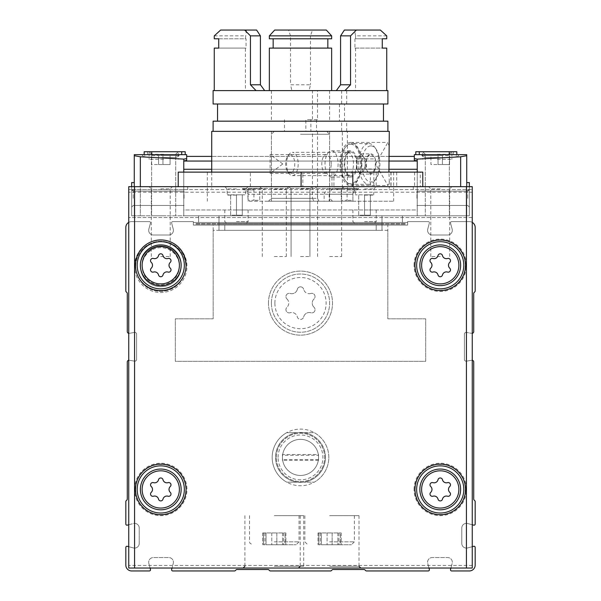 <?xml version="1.0" encoding="UTF-8"?>
<svg xmlns="http://www.w3.org/2000/svg" width="601" height="601" viewBox="0 0 601 601"><rect width="100%" height="100%" fill="white"/><g stroke="black" fill="none" stroke-linecap="round" stroke-linejoin="round"><path stroke-width="0.45" stroke-dasharray="3 2.25" d="M422.773 172.119L420.302 172.119L420.302 186.671L178.227 186.671L250.369 186.671L250.369 172.119L178.227 172.119M420.302 172.119L207.345 172.119L376.188 172.119L302.821 172.119L302.821 186.671L420.302 186.671M329.611 544.746L351.442 544.746L329.611 544.746M318.83 544.746L320.258 544.746L318.012 544.746L318.83 544.746L318.83 532.929L320.258 532.929L318.012 532.929L318.83 532.929L318.83 544.746M321.355 544.746L332.143 544.746L321.355 544.746L321.355 532.929L318.012 532.929L332.143 532.929L321.355 532.929L321.355 544.746M332.143 544.746L341.21 544.746L332.143 544.746L332.143 532.929L341.21 532.929L332.143 532.929L332.143 544.746M340.399 544.746L338.972 544.746L340.399 544.746L340.399 532.929L341.21 532.929L338.972 532.929L340.399 532.929L340.399 544.746M274.296 544.746L296.135 544.746L274.296 544.746M263.516 544.746L264.943 544.746L262.697 544.746L263.516 544.746L263.516 532.929L264.943 532.929L262.697 532.929L263.516 532.929L263.516 544.746M266.04 544.746L276.828 544.746L266.04 544.746L266.04 532.929L262.697 532.929L276.828 532.929L266.04 532.929L266.04 544.746M276.828 544.746L285.896 544.746L276.828 544.746L276.828 532.929L285.896 532.929L276.828 532.929L276.828 544.746M285.084 544.746L283.657 544.746L285.084 544.746L285.084 532.929L285.896 532.929L283.657 532.929L285.084 532.929L285.084 544.746M236.456 195.115L227.013 195.115L236.456 195.115M236.456 188.879L227.013 188.879L236.456 188.879M364.544 195.115L373.987 195.115L364.544 195.115M364.544 188.879L373.987 188.879L364.544 188.879M259.745 188.654L248.1 188.654L259.745 188.654L259.745 200.298L253.922 200.298L259.745 200.298L259.745 188.654M253.922 188.654L263.065 188.654L244.78 188.654L253.922 188.654L253.922 200.298L248.1 200.298L253.922 200.298L253.922 188.654M352.9 188.654L341.255 188.654L352.9 188.654L352.9 200.298L347.077 200.298L352.9 200.298L352.9 188.654M347.077 188.654L356.22 188.654L337.935 188.654L347.077 188.654L347.077 200.298L341.255 200.298L347.077 200.298L347.077 188.654M428.979 568.035L172.021 568.035L171.638 569.485A1.164 1.164 0 0 0 172.757 570.95L234.518 570.95A1.164 1.164 0 0 0 235.337 570.612L236.11 569.838A1.164 1.164 0 0 1 236.937 569.493L267.993 569.493A1.164 1.164 0 0 1 268.82 569.838L269.594 570.612A1.164 1.164 0 0 0 270.412 570.95L330.588 570.95A1.164 1.164 0 0 0 331.406 570.612L332.18 569.838A1.164 1.164 0 0 1 333.007 569.493L364.063 569.493A1.164 1.164 0 0 1 364.89 569.838L365.663 570.612A1.164 1.164 0 0 0 366.482 570.95L428.243 570.95A1.164 1.164 0 0 0 429.362 569.485L428.979 568.035L128.742 568.035L128.742 189.585L128.742 546.692L127.292 546.309A1.164 1.164 0 0 0 125.827 547.428L125.827 565.128A5.822 5.822 0 0 0 131.649 570.95L149.349 570.95A1.164 1.164 0 0 0 150.475 569.485L150.085 568.035L128.742 568.035L128.742 546.692L128.742 568.035L472.258 568.035L450.915 568.035L450.525 569.485A1.164 1.164 0 0 0 451.651 570.95L469.351 570.95A5.822 5.822 0 0 0 475.173 565.128L475.173 547.428A1.164 1.164 0 0 0 473.708 546.309L472.258 546.692L472.258 568.035L428.979 568.035L450.915 568.035L452.155 563.422A4.658 4.658 0 0 0 447.655 557.555L432.239 557.555A4.658 4.658 0 0 0 427.739 563.422L428.979 568.035L427.739 563.422A4.658 4.658 0 0 1 432.239 557.555L447.655 557.555A4.658 4.658 0 0 1 452.155 563.422L450.915 568.035M472.258 524.756L467.646 523.516A4.658 4.658 0 0 0 461.778 528.016L461.778 543.432A4.658 4.658 0 0 0 467.646 547.932A4.658 4.658 0 0 1 461.778 543.432L461.778 528.016A4.658 4.658 0 0 1 467.646 523.516L473.708 525.146A1.164 1.164 0 0 0 475.173 524.019L475.173 501.565A1.164 1.164 0 0 0 474.828 500.738L474.054 499.964A1.164 1.164 0 0 1 473.716 499.146L473.716 361.967A1.75 1.75 0 0 0 472.258 360.247L472.258 333.33A1.75 1.75 0 0 0 473.716 331.609L473.716 293.416A1.164 1.164 0 0 1 474.054 292.589L474.828 291.816A1.164 1.164 0 0 0 475.173 290.997L475.173 227.426A5.822 5.822 0 0 0 472.258 222.385L472.258 546.692L467.646 547.932L472.258 546.692M472.258 222.385A5.822 5.822 0 0 0 469.351 221.604A5.822 5.822 0 0 1 472.258 222.385L472.258 186.671L128.742 186.671L128.742 222.385A5.822 5.822 0 0 0 125.827 227.426L125.827 290.997A1.164 1.164 0 0 0 126.172 291.816L126.946 292.589A1.164 1.164 0 0 1 127.284 293.416L127.284 331.609A1.75 1.75 0 0 0 129.335 333.33L134.549 332.406A1.75 1.75 0 0 1 136.6 334.126L136.6 359.451A1.75 1.75 0 0 1 134.549 361.171L129.335 360.247A1.75 1.75 0 0 0 127.284 361.967L127.284 499.146A1.164 1.164 0 0 1 126.946 499.964L126.172 500.738A1.164 1.164 0 0 0 125.827 501.565L125.827 524.019A1.164 1.164 0 0 0 127.292 525.146L133.354 523.516L128.742 524.756L128.742 546.692L133.354 547.932A4.658 4.658 0 0 0 139.222 543.432L139.222 528.016A4.658 4.658 0 0 0 133.354 523.516A4.658 4.658 0 0 1 139.222 528.016L139.222 543.432A4.658 4.658 0 0 1 133.354 547.932L128.742 546.692M128.742 222.385A5.822 5.822 0 0 1 131.649 221.604L149.349 221.604A1.164 1.164 0 0 1 150.475 223.076L148.845 229.131A4.658 4.658 0 0 0 153.345 234.999L168.761 234.999A4.658 4.658 0 0 0 173.261 229.131L171.638 223.076A1.164 1.164 0 0 1 172.757 221.604L193.372 221.604L193.372 225.097L193.372 222.483L407.628 222.483L407.628 225.097L407.628 222.483L193.372 222.483L193.372 225.097L224.812 225.097L224.812 230.341L376.188 230.341L376.188 225.097L407.628 225.097L407.628 222.483L198.608 222.483L198.608 215.782L402.392 215.782L198.608 215.782L198.608 222.483L193.372 222.483L193.372 225.097L224.812 225.097L224.812 230.341L376.188 230.341L376.188 225.097L407.628 225.097L407.628 222.483L402.392 222.483L402.392 215.782L402.392 222.483L402.392 215.782L198.608 215.782L198.608 222.483L193.372 222.483L193.372 225.097L224.812 225.097L224.812 230.341L376.188 230.341L376.188 225.097L407.628 225.097L193.372 225.097L224.812 225.097L224.812 230.341L376.188 230.341L376.188 225.097L407.628 225.097L407.628 221.604L428.243 221.604A1.164 1.164 0 0 1 429.362 223.076L427.739 229.131A4.658 4.658 0 0 0 432.239 234.999L447.655 234.999A4.658 4.658 0 0 0 452.155 229.131L450.525 223.076A1.164 1.164 0 0 1 451.651 221.604L469.351 221.604L451.651 221.604A1.164 1.164 0 0 0 450.525 223.076L452.155 229.131A4.658 4.658 0 0 1 447.655 234.999L432.239 234.999A4.658 4.658 0 0 1 427.739 229.131L429.362 223.076A1.164 1.164 0 0 0 428.243 221.604L407.628 221.604L407.628 225.097L193.372 225.097L193.372 221.604L172.757 221.604A1.164 1.164 0 0 0 171.638 223.076L173.261 229.131A4.658 4.658 0 0 1 168.761 234.999L153.345 234.999A4.658 4.658 0 0 1 148.845 229.131L150.475 223.076A1.164 1.164 0 0 0 149.349 221.604L131.649 221.604A5.822 5.822 0 0 0 128.742 222.385L128.742 333.33A1.75 1.75 0 0 0 129.335 333.33L134.549 332.406A1.75 1.75 0 0 1 136.6 334.126L136.6 359.451A1.75 1.75 0 0 1 134.549 361.171L129.335 360.247A1.75 1.75 0 0 0 128.742 360.247L128.742 524.756M472.258 360.247A1.75 1.75 0 0 0 471.665 360.247A1.75 1.75 0 0 1 472.258 360.247L472.258 333.33A1.75 1.75 0 0 1 471.665 333.33A1.75 1.75 0 0 0 472.258 333.33M405.299 223.587L195.701 223.587L195.701 224.165L405.299 224.165L405.299 223.587L195.701 223.587L195.701 224.165L405.299 224.165L405.299 223.587L405.299 224.165L195.701 224.165L195.701 223.587L405.299 223.587L405.299 224.165L195.701 224.165L195.701 223.587L405.299 223.587L405.299 224.165L195.701 224.165L195.701 223.587L405.299 223.587L405.299 224.165L195.701 224.165L195.701 223.587L405.299 223.587M329.611 186.671L344.17 186.671L329.611 186.671M274.296 186.671L288.856 186.671L274.296 186.671M250.369 186.671L302.821 186.671M300.5 186.671L312.144 186.671L300.5 186.671M440.24 186.671L451.884 186.671L440.24 186.671M160.76 186.671L172.404 186.671L160.76 186.671M253.922 186.671L266.731 186.671L253.922 186.671M347.077 186.671L359.886 186.671L347.077 186.671M274.296 568.035L305.451 568.035L274.296 568.035M329.611 568.035L360.765 568.035L329.611 568.035M150.085 568.035L172.021 568.035L173.261 563.422A4.658 4.658 0 0 0 168.761 557.555L153.345 557.555A4.658 4.658 0 0 0 148.845 563.422L150.085 568.035L148.845 563.422A4.658 4.658 0 0 1 153.345 557.555L168.761 557.555A4.658 4.658 0 0 1 173.261 563.422L172.021 568.035M213.167 225.097L387.833 225.097L387.833 318.838L425.681 318.838L425.681 361.344L175.319 361.344L175.319 318.838L213.167 318.838L213.167 225.097L387.833 225.097L387.833 318.838L425.681 318.838L425.681 361.344L175.319 361.344L175.319 318.838L213.167 318.838L213.167 225.097M471.665 360.247L466.451 361.171L471.665 360.247M464.4 359.451A1.75 1.75 0 0 0 466.451 361.171A1.75 1.75 0 0 1 464.4 359.451L464.4 334.126L464.4 359.451M466.451 332.406A1.75 1.75 0 0 0 464.4 334.126A1.75 1.75 0 0 1 466.451 332.406L471.665 333.33L466.451 332.406M236.456 223.587L226.787 223.587L236.456 223.587M364.544 223.587L374.213 223.587L364.544 223.587M300.5 201.23L393.655 201.23L300.5 201.23M300.5 131.356L326.704 131.356L300.5 131.356M300.5 134.271L329.611 134.271L300.5 134.271M250.369 172.119L302.821 172.119M140.386 265.274A20.381 20.381 0 0 1 170.954 247.627A20.381 20.381 0 0 1 170.954 282.921A20.381 20.381 0 0 1 140.386 265.274M137.178 489.439A23.582 23.582 0 0 1 172.555 469.013A23.582 23.582 0 0 1 172.555 509.858A23.582 23.582 0 0 1 137.178 489.439M140.386 489.439A20.381 20.381 0 0 1 170.954 471.785A20.381 20.381 0 0 1 170.954 507.086A20.381 20.381 0 0 1 140.386 489.439A20.381 20.381 0 0 1 170.954 471.785A20.381 20.381 0 0 1 170.954 507.086A20.381 20.381 0 0 1 140.386 489.439A20.381 20.381 0 0 1 170.954 471.785A20.381 20.381 0 0 1 170.954 507.086A20.381 20.381 0 0 1 140.386 489.439M419.859 265.274A20.381 20.381 0 0 1 450.427 247.627A20.381 20.381 0 0 1 450.427 282.921A20.381 20.381 0 0 1 419.859 265.274A20.381 20.381 0 0 1 450.427 247.627A20.381 20.381 0 0 1 450.427 282.921A20.381 20.381 0 0 1 419.859 265.274A20.381 20.381 0 0 1 450.427 247.627A20.381 20.381 0 0 1 450.427 282.921A20.381 20.381 0 0 1 419.859 265.274M416.658 489.439A23.582 23.582 0 0 1 452.027 469.013A23.582 23.582 0 0 1 452.027 509.858A23.582 23.582 0 0 1 416.658 489.439M419.859 489.439A20.381 20.381 0 0 1 450.427 471.785A20.381 20.381 0 0 1 450.427 507.086A20.381 20.381 0 0 1 419.859 489.439A20.381 20.381 0 0 1 450.427 471.785A20.381 20.381 0 0 1 450.427 507.086A20.381 20.381 0 0 1 419.859 489.439A20.381 20.381 0 0 1 450.427 471.785A20.381 20.381 0 0 1 450.427 507.086A20.381 20.381 0 0 1 419.859 489.439M151.249 268.189A4.012 4.012 0 0 0 151.249 262.359A2.291 2.291 0 0 1 153.48 258.49A2.291 2.291 0 0 0 151.249 262.359A4.012 4.012 0 0 1 151.249 268.189A2.291 2.291 0 0 0 153.48 272.058A2.291 2.291 0 0 1 151.249 268.189A4.012 4.012 0 0 0 151.249 262.359A2.291 2.291 0 0 1 153.48 258.49A4.012 4.012 0 0 0 158.529 255.575A4.012 4.012 0 0 1 153.48 258.49A4.012 4.012 0 0 0 158.529 255.575A2.291 2.291 0 0 1 162.991 255.575A2.291 2.291 0 0 0 158.529 255.575A2.291 2.291 0 0 1 162.991 255.575A4.012 4.012 0 0 0 168.047 258.49A2.291 2.291 0 0 1 170.278 262.359A2.291 2.291 0 0 0 168.047 258.49A4.012 4.012 0 0 1 162.991 255.575A4.012 4.012 0 0 0 168.047 258.49A2.291 2.291 0 0 1 170.278 262.359A4.012 4.012 0 0 0 170.278 268.189A2.291 2.291 0 0 1 168.047 272.058A2.291 2.291 0 0 0 170.278 268.189A4.012 4.012 0 0 1 170.278 262.359A4.012 4.012 0 0 0 170.278 268.189A2.291 2.291 0 0 1 168.047 272.058A4.012 4.012 0 0 0 162.991 274.973A2.291 2.291 0 0 1 158.529 274.973A2.291 2.291 0 0 0 162.991 274.973A4.012 4.012 0 0 1 168.047 272.058A4.012 4.012 0 0 0 162.991 274.973A2.291 2.291 0 0 1 158.529 274.973A4.012 4.012 0 0 0 153.48 272.058A4.012 4.012 0 0 1 158.529 274.973A4.012 4.012 0 0 0 153.48 272.058A2.291 2.291 0 0 1 151.249 268.189M430.722 492.354A4.012 4.012 0 0 0 430.722 486.517A2.291 2.291 0 0 1 432.953 482.656A2.291 2.291 0 0 0 430.722 486.517A4.012 4.012 0 0 1 430.722 492.354A2.291 2.291 0 0 0 432.953 496.216A2.291 2.291 0 0 1 430.722 492.354A4.012 4.012 0 0 0 430.722 486.517A2.291 2.291 0 0 1 432.953 482.656A4.012 4.012 0 0 0 438.009 479.741A4.012 4.012 0 0 1 432.953 482.656A4.012 4.012 0 0 0 438.009 479.741A2.291 2.291 0 0 1 442.471 479.741A2.291 2.291 0 0 0 438.009 479.741A2.291 2.291 0 0 1 442.471 479.741A4.012 4.012 0 0 0 447.52 482.656A2.291 2.291 0 0 1 449.751 486.517A2.291 2.291 0 0 0 447.52 482.656A4.012 4.012 0 0 1 442.471 479.741A4.012 4.012 0 0 0 447.52 482.656A2.291 2.291 0 0 1 449.751 486.517A4.012 4.012 0 0 0 449.751 492.354A2.291 2.291 0 0 1 447.52 496.216A2.291 2.291 0 0 0 449.751 492.354A4.012 4.012 0 0 1 449.751 486.517A4.012 4.012 0 0 0 449.751 492.354A2.291 2.291 0 0 1 447.52 496.216A4.012 4.012 0 0 0 442.471 499.138A2.291 2.291 0 0 1 438.009 499.138A2.291 2.291 0 0 0 442.471 499.138A4.012 4.012 0 0 1 447.52 496.216A4.012 4.012 0 0 0 442.471 499.138A2.291 2.291 0 0 1 438.009 499.138A4.012 4.012 0 0 0 432.953 496.216A4.012 4.012 0 0 1 438.009 499.138A4.012 4.012 0 0 0 432.953 496.216A2.291 2.291 0 0 1 430.722 492.354M430.722 268.189A4.012 4.012 0 0 0 430.722 262.359A2.291 2.291 0 0 1 432.953 258.49A2.291 2.291 0 0 0 430.722 262.359A4.012 4.012 0 0 1 430.722 268.189A2.291 2.291 0 0 0 432.953 272.058A2.291 2.291 0 0 1 430.722 268.189A4.012 4.012 0 0 0 430.722 262.359A2.291 2.291 0 0 1 432.953 258.49A4.012 4.012 0 0 0 438.009 255.575A4.012 4.012 0 0 1 432.953 258.49A4.012 4.012 0 0 0 438.009 255.575A2.291 2.291 0 0 1 442.471 255.575A2.291 2.291 0 0 0 438.009 255.575A2.291 2.291 0 0 1 442.471 255.575A4.012 4.012 0 0 0 447.52 258.49A2.291 2.291 0 0 1 449.751 262.359A2.291 2.291 0 0 0 447.52 258.49A4.012 4.012 0 0 1 442.471 255.575A4.012 4.012 0 0 0 447.52 258.49A2.291 2.291 0 0 1 449.751 262.359A4.012 4.012 0 0 0 449.751 268.189A2.291 2.291 0 0 1 447.52 272.058A2.291 2.291 0 0 0 449.751 268.189A4.012 4.012 0 0 1 449.751 262.359A4.012 4.012 0 0 0 449.751 268.189A2.291 2.291 0 0 1 447.52 272.058A4.012 4.012 0 0 0 442.471 274.973A2.291 2.291 0 0 1 438.009 274.973A2.291 2.291 0 0 0 442.471 274.973A4.012 4.012 0 0 1 447.52 272.058A4.012 4.012 0 0 0 442.471 274.973A2.291 2.291 0 0 1 438.009 274.973A4.012 4.012 0 0 0 432.953 272.058A4.012 4.012 0 0 1 438.009 274.973A4.012 4.012 0 0 0 432.953 272.058A2.291 2.291 0 0 1 430.722 268.189M151.249 492.354A4.012 4.012 0 0 0 151.249 486.517A2.291 2.291 0 0 1 153.48 482.656A2.291 2.291 0 0 0 151.249 486.517A4.012 4.012 0 0 1 151.249 492.354A2.291 2.291 0 0 0 153.48 496.216A2.291 2.291 0 0 1 151.249 492.354A4.012 4.012 0 0 0 151.249 486.517A2.291 2.291 0 0 1 153.48 482.656A4.012 4.012 0 0 0 158.529 479.741A4.012 4.012 0 0 1 153.48 482.656A4.012 4.012 0 0 0 158.529 479.741A2.291 2.291 0 0 1 162.991 479.741A2.291 2.291 0 0 0 158.529 479.741A2.291 2.291 0 0 1 162.991 479.741A4.012 4.012 0 0 0 168.047 482.656A2.291 2.291 0 0 1 170.278 486.517A2.291 2.291 0 0 0 168.047 482.656A4.012 4.012 0 0 1 162.991 479.741A4.012 4.012 0 0 0 168.047 482.656A2.291 2.291 0 0 1 170.278 486.517A4.012 4.012 0 0 0 170.278 492.354A2.291 2.291 0 0 1 168.047 496.216A2.291 2.291 0 0 0 170.278 492.354A4.012 4.012 0 0 1 170.278 486.517A4.012 4.012 0 0 0 170.278 492.354A2.291 2.291 0 0 1 168.047 496.216A4.012 4.012 0 0 0 162.991 499.138A2.291 2.291 0 0 1 158.529 499.138A2.291 2.291 0 0 0 162.991 499.138A4.012 4.012 0 0 1 168.047 496.216A4.012 4.012 0 0 0 162.991 499.138A2.291 2.291 0 0 1 158.529 499.138A4.012 4.012 0 0 0 153.48 496.216A4.012 4.012 0 0 1 158.529 499.138A4.012 4.012 0 0 0 153.48 496.216A2.291 2.291 0 0 1 151.249 492.354M472.258 217.532L128.742 217.532L472.258 217.532M413.3 189.585L183.763 189.585L183.763 186.671L183.763 209.959L417.237 209.959L417.237 186.671L183.763 186.671L417.237 186.671L417.237 209.959L183.763 209.959L183.763 189.585L128.742 189.585L472.258 189.585L413.3 189.585L413.3 186.671M128.742 333.33L128.742 360.247M328.822 457.414A28.322 28.322 0 0 0 286.339 432.885A28.322 28.322 0 0 0 286.339 481.942A28.322 28.322 0 0 0 328.822 457.414M268.474 303.122A32.026 32.026 0 0 1 316.509 275.386A32.026 32.026 0 0 1 316.509 330.85A32.026 32.026 0 0 1 268.474 303.122A32.026 32.026 0 0 1 316.509 275.386A32.026 32.026 0 0 1 316.509 330.85A32.026 32.026 0 0 1 268.474 303.122M236.456 209.959L248.1 209.959L236.456 209.959M364.544 209.959L376.188 209.959L364.544 209.959M236.456 186.671L248.1 186.671L236.456 186.671M415.201 265.274A25.039 25.039 0 0 1 452.756 243.593A25.039 25.039 0 0 1 452.756 286.955A25.039 25.039 0 0 1 415.201 265.274A25.039 25.039 0 0 1 452.756 243.593A25.039 25.039 0 0 1 452.756 286.955A25.039 25.039 0 0 1 415.201 265.274A25.039 25.039 0 0 1 452.756 243.593A25.039 25.039 0 0 1 452.756 286.955A25.039 25.039 0 0 1 415.201 265.274M415.201 489.439A25.039 25.039 0 0 1 452.756 467.751A25.039 25.039 0 0 1 452.756 511.12A25.039 25.039 0 0 1 415.201 489.439A25.039 25.039 0 0 1 452.756 467.751A25.039 25.039 0 0 1 452.756 511.12A25.039 25.039 0 0 1 415.201 489.439A25.039 25.039 0 0 1 452.756 467.751A25.039 25.039 0 0 1 452.756 511.12A25.039 25.039 0 0 1 415.201 489.439M140.386 266.326A20.381 20.381 0 0 1 170.954 248.671A20.381 20.381 0 0 1 170.954 283.972A20.381 20.381 0 0 1 140.386 266.326A20.381 20.381 0 0 1 170.954 248.671A20.381 20.381 0 0 1 170.954 283.972A20.381 20.381 0 0 1 140.386 266.326M135.728 266.326A25.039 25.039 0 0 1 173.283 244.637A25.039 25.039 0 0 1 173.283 288.007A25.039 25.039 0 0 1 135.728 266.326A25.039 25.039 0 0 1 173.283 244.637A25.039 25.039 0 0 1 173.283 288.007A25.039 25.039 0 0 1 135.728 266.326A25.039 25.039 0 0 1 173.283 244.637A25.039 25.039 0 0 1 173.283 288.007A25.039 25.039 0 0 1 135.728 266.326M135.728 489.439A25.039 25.039 0 0 1 173.283 467.751A25.039 25.039 0 0 1 173.283 511.12A25.039 25.039 0 0 1 135.728 489.439A25.039 25.039 0 0 1 173.283 467.751A25.039 25.039 0 0 1 173.283 511.12A25.039 25.039 0 0 1 135.728 489.439A25.039 25.039 0 0 1 173.283 467.751A25.039 25.039 0 0 1 173.283 511.12A25.039 25.039 0 0 1 135.728 489.439M297.33 289.329A5.709 5.709 0 0 1 290.14 293.476A3.26 3.26 0 0 0 286.97 298.967A3.26 3.26 0 0 1 290.14 293.476A5.709 5.709 0 0 0 297.33 289.329A3.26 3.26 0 0 1 303.67 289.329A3.26 3.26 0 0 0 297.33 289.329M286.97 298.967A5.709 5.709 0 0 1 286.97 307.269A5.709 5.709 0 0 0 286.97 298.967M290.14 312.768A3.26 3.26 0 0 1 286.97 307.269A3.26 3.26 0 0 0 290.14 312.768A5.709 5.709 0 0 1 297.33 316.915A3.26 3.26 0 0 0 303.67 316.915A3.26 3.26 0 0 1 297.33 316.915A5.709 5.709 0 0 0 290.14 312.768M303.67 316.915A5.709 5.709 0 0 1 310.86 312.768A3.26 3.26 0 0 0 314.03 307.269A3.26 3.26 0 0 1 310.86 312.768A5.709 5.709 0 0 0 303.67 316.915M314.03 307.269A5.709 5.709 0 0 1 314.03 298.967A3.26 3.26 0 0 0 310.86 293.476A3.26 3.26 0 0 1 314.03 298.967A5.709 5.709 0 0 0 314.03 307.269M310.86 293.476A5.709 5.709 0 0 1 303.67 289.329A5.709 5.709 0 0 0 310.86 293.476M271.389 303.122A29.111 29.111 0 0 1 315.059 277.91A29.111 29.111 0 0 1 315.059 328.334A29.111 29.111 0 0 1 271.389 303.122A29.111 29.111 0 0 1 315.059 277.91A29.111 29.111 0 0 1 315.059 328.334A29.111 29.111 0 0 1 271.389 303.122M325.434 457.414A24.934 24.934 0 0 0 288.029 435.815A24.934 24.934 0 0 0 288.029 479.012A24.934 24.934 0 0 0 325.434 457.414A24.934 24.934 0 0 0 288.029 435.815A24.934 24.934 0 0 0 288.029 479.012A24.934 24.934 0 0 0 325.434 457.414M347.077 189.871L357.272 189.871L347.077 189.871M253.922 189.871L243.728 189.871L253.922 189.871M341.255 188.654L341.255 200.298L341.255 188.654M248.1 188.654L248.1 200.298L248.1 188.654M364.544 194.822L373.687 194.822L355.401 194.822L370.366 194.822L364.544 194.822L364.544 215.203L370.366 215.203L370.366 194.822L370.366 215.203L364.544 215.203L364.544 194.822M364.544 221.604L376.188 221.604L364.544 221.604M236.456 194.822L245.599 194.822L227.313 194.822L242.278 194.822L236.456 194.822L236.456 215.203L242.278 215.203L242.278 194.822L242.278 215.203L236.456 215.203L236.456 194.822M236.456 221.604L248.1 221.604L236.456 221.604M358.722 215.203L358.722 194.822L358.722 215.203L364.544 215.203L358.722 215.203M230.634 215.203L230.634 194.822L230.634 215.203L236.456 215.203L230.634 215.203M329.611 515.635L359.015 515.635L329.611 515.635M274.296 515.635L303.7 515.635L274.296 515.635M300.5 188.879L309.936 188.879L300.5 188.879M300.5 256.544L309.936 256.544L300.5 256.544M160.76 188.879L170.203 188.879L160.76 188.879M160.76 256.544L170.203 256.544L160.76 256.544M440.24 188.879L430.797 188.879L440.24 188.879M440.24 256.544L430.797 256.544L440.24 256.544M274.296 189.195L286.331 189.195L274.296 189.195M274.296 256.544L286.331 256.544L274.296 256.544M329.611 189.195L341.646 189.195L329.611 189.195M329.611 256.544L341.646 256.544L329.611 256.544M297.412 482.16L286.73 482.16A28.322 28.322 0 0 1 286.73 432.667L314.27 432.667A28.322 28.322 0 0 1 314.27 482.16L303.588 482.16A24.934 24.934 0 0 0 303.588 432.667L314.27 432.667A28.322 28.322 0 0 1 314.27 482.16L286.73 482.16A28.322 28.322 0 0 1 286.73 432.667L297.412 432.667A24.934 24.934 0 0 0 297.412 482.16L303.588 482.16M318.553 455.265L318.553 460.321L318.553 454.499L318.553 455.265L282.447 455.265L282.447 460.321L282.447 454.499L318.553 454.499M318.553 460.321L282.447 460.321M303.588 432.667L297.412 432.667M282.447 457.414A18.053 18.053 0 0 1 309.523 441.78A18.053 18.053 0 0 1 309.523 473.047A18.053 18.053 0 0 1 282.447 457.414A18.053 18.053 0 0 1 309.523 441.78A18.053 18.053 0 0 1 309.523 473.047A18.053 18.053 0 0 1 282.447 457.414M278.083 457.414A22.417 22.417 0 0 1 311.709 438.001A22.417 22.417 0 0 1 311.709 476.826A22.417 22.417 0 0 1 278.083 457.414M276.34 457.414A24.16 24.16 0 0 1 312.58 436.491A24.16 24.16 0 0 1 312.58 478.336A24.16 24.16 0 0 1 276.34 457.414A24.16 24.16 0 0 1 312.58 436.491A24.16 24.16 0 0 1 312.58 478.336A24.16 24.16 0 0 1 276.34 457.414M318.553 459.562L282.447 459.562M282.447 454.499L282.447 455.265M162.946 155.584L162.946 164.546L162.946 155.584L170.075 155.584L158.581 155.584L158.581 164.546L158.581 155.584L162.946 155.584L162.946 164.546L158.581 164.546L158.581 155.584L158.581 164.546L170.075 164.546L170.075 155.584L170.075 164.546L162.946 164.546L162.946 155.584M442.419 155.584L442.419 164.546L442.419 155.584L449.556 155.584L438.054 155.584L438.054 164.546L438.054 155.584L442.419 155.584L442.419 164.546L438.054 164.546L438.054 155.584L438.054 164.546L449.556 164.546L449.556 155.584L449.556 164.546L442.419 164.546L442.419 155.584M469.351 186.671L469.351 190.164L466.729 190.164L466.729 215.782L466.729 182.599L466.729 190.164L469.351 190.164L469.351 215.782L417.237 215.782L417.237 160.858L414.329 160.354L414.329 156.395L414.329 158.611M466.729 155.689L466.729 186.671M440.24 154.652L421.894 154.652L440.24 154.652M466.729 154.652L414.329 154.652M456.828 154.652L456.828 151.737L456.828 154.652L456.828 151.737L415.787 151.737L456.828 151.737L419.28 151.737L419.28 154.652L415.787 154.652L456.828 154.652L415.787 154.652L456.828 154.652L419.28 154.652L419.28 151.737L415.787 151.737L415.787 154.652M134.271 186.671L134.271 215.782L134.271 182.599L134.271 215.782L140.334 215.782L140.334 156.801L183.823 159.115L186.671 158.611L186.671 156.395L186.671 160.354L183.763 160.858L183.763 215.782L183.763 160.858L183.763 215.782L140.334 215.782L183.763 215.782L183.763 172.119M186.671 158.611L186.671 160.354M134.271 155.689L134.271 215.782L131.649 215.782L140.334 215.782L140.334 186.671M160.76 154.652L179.106 154.652L160.76 154.652M144.172 154.652L185.213 154.652L144.172 154.652L144.172 151.737L144.172 154.652L144.172 151.737L185.213 151.737L185.213 154.652L181.72 154.652L185.213 154.652L185.213 151.737L144.172 151.737L147.666 151.737L147.666 154.652L147.666 151.737L181.72 151.737L181.72 154.652M186.671 154.652L134.271 154.652M388.892 156.395L211.71 156.395L388.892 156.395M417.237 172.119L417.237 215.782L417.237 160.858L417.237 215.782L183.763 215.782L469.351 215.782L469.351 182.599L466.729 182.599M402.392 215.782L402.392 222.483L198.608 222.483L198.608 215.782L402.392 215.782M387.833 230.341L213.167 230.341L213.167 318.838L175.319 318.838L175.319 361.344L425.681 361.344L425.681 318.838L387.833 318.838L387.833 230.341L213.167 230.341L213.167 318.838L175.319 318.838L175.319 361.344L425.681 361.344L425.681 318.838L387.833 318.838L387.833 230.341M218.989 230.341L382.011 230.341L382.011 224.165L218.989 224.165L218.989 230.341L382.011 230.341L382.011 224.165L218.989 224.165L218.989 230.341M163.675 215.782L151.64 215.782L163.675 215.782M437.325 215.782L449.36 215.782L437.325 215.782M218.989 215.782L382.011 215.782L218.989 215.782L218.989 223.587L382.011 223.587L382.011 215.782L382.011 223.587L218.989 223.587L218.989 215.782M417.177 160.865L417.177 159.115L460.667 156.801L460.667 186.671M437.325 151.737L451.884 151.737L437.325 151.737M163.675 151.737L149.116 151.737L163.675 151.737M181.72 151.737L185.213 151.737L185.213 154.652M437.325 159.31L451.884 159.31L437.325 159.31M163.675 159.31L149.116 159.31L163.675 159.31M437.325 154.262L449.36 154.262L437.325 154.262M163.675 154.262L151.64 154.262L163.675 154.262M469.351 198.315L469.351 207.052L469.351 198.315M131.649 186.671L131.649 215.782L131.649 182.599L134.271 182.599M131.649 198.315L131.649 207.052L131.649 198.315M467.773 198.315L467.773 191.156L467.773 198.315M416.951 198.315L416.951 191.156L416.951 198.315M184.049 198.315L184.049 191.156L184.049 198.315M133.227 198.315L133.227 191.156L133.227 198.315M440.24 155.584L421.894 155.584L440.24 155.584M430.925 155.584L438.054 155.584L430.925 155.584L430.925 164.546L438.054 164.546L430.925 164.546L430.925 155.584M440.24 157.56L424.223 157.56L440.24 157.56M160.76 155.584L179.106 155.584L160.76 155.584M151.444 155.584L158.581 155.584L151.444 155.584L151.444 164.546L158.581 164.546L151.444 164.546L151.444 155.584M160.76 157.56L176.777 157.56L160.76 157.56M282.793 163.968L270.112 154.525L270.112 173.404L282.793 163.968M332.098 188.421L329.183 194.243L352.9 194.243L354.297 190.457L358.722 188.421L332.098 188.421L347.393 188.421L347.393 131.356L389.29 131.356M211.71 131.356L342.352 131.356L342.352 188.421L242.278 188.421L358.722 188.421M347.393 188.421L342.352 188.421M389.29 146.539L387.945 142.422L375.565 163.968L387.945 185.506L389.29 181.397L388.915 172.119M387.893 90.601L317.501 90.601L317.501 119.712L310.89 119.712L310.89 131.356L284.491 131.356L305.849 131.356L305.849 119.712L312.46 119.712L312.46 90.601L341.653 90.601L341.653 103.996L339.437 103.996L339.437 121.169L341.653 121.169L341.653 131.356L342.352 131.356M310.89 119.712L305.849 119.712M310.89 131.356L305.849 131.356M317.501 131.356L317.501 198.315L271.389 198.315L312.46 198.315L312.46 131.356M317.501 198.315L318.966 201.23L268.474 201.23L313.925 201.23L312.46 198.315M329.183 194.243L329.183 201.23L352.9 201.23L248.1 201.23L313.925 201.23M329.183 201.23L318.966 201.23M352.9 201.23L352.9 194.243L248.1 194.243L324.142 194.243L324.142 201.23M324.142 194.243L327.057 188.421M347.393 131.356L341.653 131.356M346.694 131.356L346.694 121.169L387.893 121.169M213.107 121.169L341.653 121.169M346.694 121.169L339.437 121.169M344.478 121.169L344.478 103.996L383.468 103.996L217.532 103.996L339.437 103.996M344.478 103.996L387.893 103.996M213.107 103.996L341.653 103.996M213.107 90.601L341.653 90.601M346.694 90.601L346.694 103.996M317.501 90.601L312.46 90.601M256.034 90.601L214.264 90.601L256.034 90.601M386.736 90.601L336.342 90.601L386.736 90.601M309.124 90.601L269.353 90.601L331.647 90.601L309.124 90.601L310.477 84.779L290.523 84.779L291.876 90.601M317.501 119.712L312.46 119.712M357.264 163.968A13.102 6.551 90 0 0 350.714 150.866A13.102 6.551 90 0 0 344.163 163.968A13.102 6.551 90 0 0 350.714 177.062A13.102 6.551 90 0 0 357.264 163.968M324.998 163.968A13.102 6.551 -90 0 1 331.549 150.866A13.102 6.551 -90 0 1 338.1 163.968A13.102 6.551 -90 0 1 331.549 177.062A13.102 6.551 -90 0 1 324.998 163.968M290.523 35.872L288.563 30.05L312.437 30.05L310.477 35.872L290.523 35.872L290.523 84.779M310.477 35.872L310.477 84.779M386.736 35.872L355.582 35.872L354.545 30.05L380.365 30.05M355.582 35.872L355.582 38.787L386.736 38.787M331.647 48.103L269.353 48.103M331.647 38.787L269.353 38.787M355.582 38.787L382.274 38.787M354.943 38.787L354.943 48.103L382.274 48.103M354.943 48.103L386.736 48.103M355.582 48.103L355.582 90.601M312.437 30.05L326.32 30.05M274.68 30.05L288.563 30.05M220.635 30.05L256.604 30.05M246.455 30.05L245.418 38.787L214.264 38.787M214.264 35.872L245.418 35.872M218.726 38.787L246.057 38.787L246.057 48.103L218.726 48.103M214.264 48.103L245.418 48.103L245.418 90.601M344.396 30.05L354.545 30.05M246.057 38.787L245.418 38.787M245.418 48.103L246.057 48.103M331.226 163.968A9.436 4.718 90 0 0 326.508 154.525A9.436 4.718 90 0 0 321.79 163.968A9.436 4.718 90 0 0 326.508 173.404A9.436 4.718 90 0 0 331.226 163.968M361.486 163.968A21.546 10.773 90 0 0 350.714 142.422A21.546 10.773 90 0 0 339.941 163.968A21.546 10.773 90 0 0 350.714 185.506A21.546 10.773 90 0 0 361.486 163.968M375.249 169.009L370.885 174.05L367.211 171.127L366.512 169.009L366.512 158.919L367.211 156.801L370.885 153.879L375.249 158.919L375.249 169.009A10.082 5.041 -90 0 1 370.885 174.05A10.082 5.041 -90 0 1 367.97 172.202A10.082 5.041 -90 0 1 366.512 169.009A10.082 5.041 -90 0 1 366.512 158.919A10.082 5.041 -90 0 1 367.97 155.734A10.082 5.041 -90 0 1 370.885 153.879A10.082 5.041 -90 0 1 375.249 158.919A10.082 5.041 -90 0 1 375.249 169.009L365.16 169.009L365.16 158.919L360.795 153.879L356.431 158.919L356.431 169.009L358.617 171.525A8.737 4.365 -90 0 1 356.431 163.968A8.737 4.365 -90 0 1 358.617 156.403A8.737 4.365 -90 0 1 362.981 156.403A8.737 4.365 -90 0 1 365.16 163.968A8.737 4.365 -90 0 1 362.981 171.525L365.16 169.009M370.885 145.915A18.053 9.023 -90 0 1 376.091 149.228A18.053 9.023 -90 0 1 376.091 178.7A18.053 9.023 -90 0 1 362.283 169.429A18.053 9.023 -90 0 1 370.885 145.915M368.864 143.586A20.381 10.187 -90 0 1 374.746 147.328A20.381 10.187 -90 0 1 374.746 180.601A20.381 10.187 -90 0 1 368.864 184.342A20.381 10.187 -90 0 1 358.677 163.968A20.381 10.187 -90 0 1 368.864 143.586L351.217 143.586A20.381 10.187 -90 0 1 361.404 163.968A20.381 10.187 -90 0 1 351.217 184.342A20.381 10.187 -90 0 1 345.335 180.601A20.381 10.187 -90 0 1 345.335 147.328A20.381 10.187 -90 0 1 351.217 143.586M350.714 144.172A19.795 9.901 -90 0 1 360.142 169.963A19.795 9.901 -90 0 1 344.997 180.127A19.795 9.901 -90 0 1 344.997 147.801A19.795 9.901 -90 0 1 350.714 144.172M350.714 152.03A11.937 5.965 -90 0 1 356.678 164.253A11.937 5.965 -90 0 1 350.428 175.89A11.937 5.965 -90 0 1 344.741 163.968A11.937 5.965 -90 0 1 350.428 152.045A11.937 5.965 -90 0 1 350.714 152.03M347.686 152.323A11.644 5.822 -90 0 1 353.508 163.968A11.644 5.822 -90 0 1 347.686 175.612A11.644 5.822 -90 0 1 347.408 175.597A11.644 5.822 -90 0 1 341.864 163.968A11.644 5.822 -90 0 1 347.408 152.331A11.644 5.822 -90 0 1 347.686 152.323L292.371 152.323A11.644 5.822 -90 0 1 298.194 163.968A11.644 5.822 -90 0 1 292.371 175.612A11.644 5.822 -90 0 1 289.006 173.471A11.644 5.822 -90 0 1 289.006 154.457A11.644 5.822 -90 0 1 292.371 152.323M290.2 154.818A9.143 4.575 -90 0 1 294.558 166.732A9.143 4.575 -90 0 1 287.563 171.428A9.143 4.575 -90 0 1 287.563 156.5A9.143 4.575 -90 0 1 290.2 154.818M362.981 171.525A8.737 4.365 -90 0 1 360.795 172.697A8.737 4.365 -90 0 1 358.617 171.525L360.795 174.05L362.981 171.525M356.431 158.919L366.512 158.919M356.431 169.009L366.512 169.009M360.795 174.05L370.885 174.05M365.16 158.919L375.249 158.919M360.795 153.879L370.885 153.879M373.86 172.119L373.86 186.671M331.977 172.119L331.977 186.671M391.041 172.119L391.041 186.671M370.366 172.119L370.366 186.671M414.592 172.119L414.592 186.671M396.705 172.119L396.705 186.671M333.946 172.119L333.946 186.671M472.258 565.421L128.742 565.421M134.564 489.439A26.204 26.204 0 0 1 173.862 466.744A26.204 26.204 0 0 1 173.862 512.127A26.204 26.204 0 0 1 134.564 489.439M134.564 266.326A26.204 26.204 0 0 1 173.862 243.63A26.204 26.204 0 0 1 173.862 289.013A26.204 26.204 0 0 1 134.564 266.326M414.036 489.439A26.204 26.204 0 0 1 453.334 466.744A26.204 26.204 0 0 1 453.334 512.127A26.204 26.204 0 0 1 414.036 489.439M414.036 265.274A26.204 26.204 0 0 1 453.334 242.586A26.204 26.204 0 0 1 453.334 287.962A26.204 26.204 0 0 1 414.036 265.274M472.258 192.2L128.742 192.2M187.7 189.585L187.7 186.671M421.609 265.274A18.631 18.631 0 0 1 449.556 249.137A18.631 18.631 0 0 1 449.556 281.411A18.631 18.631 0 0 1 421.609 265.274M421.609 489.439A18.631 18.631 0 0 1 449.556 473.303A18.631 18.631 0 0 1 449.556 505.569A18.631 18.631 0 0 1 421.609 489.439M142.129 266.326A18.631 18.631 0 0 1 170.075 250.189A18.631 18.631 0 0 1 170.075 282.455A18.631 18.631 0 0 1 142.129 266.326M142.129 489.439A18.631 18.631 0 0 1 170.075 473.303A18.631 18.631 0 0 1 170.075 505.569A18.631 18.631 0 0 1 142.129 489.439M274.882 303.122A25.618 25.618 0 0 1 313.309 280.937A25.618 25.618 0 0 1 313.309 325.306A25.618 25.618 0 0 1 274.882 303.122M329.611 541.839L354.357 541.839L329.611 541.839M329.611 566.292L359.015 566.292L329.611 566.292M274.296 541.839L299.043 541.839L274.296 541.839M274.296 566.292L303.7 566.292L274.296 566.292M271.772 532.929L271.772 544.746L271.772 532.929M282.553 532.929L282.553 544.746L282.553 532.929M327.087 532.929L327.087 544.746L327.087 532.929M337.867 532.929L337.867 544.746L337.867 532.929M417.237 161.053L183.763 161.053M388.757 161.053L211.71 161.053M388.817 169.272L211.71 169.272M417.237 169.272L183.763 169.272M183.823 159.115L183.823 160.865M453.334 151.737L453.334 154.652L453.334 151.737M151.737 151.737L151.737 154.652M419.28 151.737L419.28 154.652M449.263 151.737L449.263 154.652M131.649 190.164L134.271 190.164L131.649 190.164M224.812 186.671L227.013 188.879L227.313 194.822M248.1 186.671L245.892 188.879L245.599 194.822M352.9 186.671L355.108 188.879L355.401 194.822M376.188 172.119L376.188 186.671L373.987 188.879L373.687 194.822M207.345 172.119L207.345 201.23M393.655 172.119L393.655 201.23M274.296 131.356L271.389 134.271L271.389 201.23M326.704 131.356L329.611 134.271L329.611 201.23M390.883 172.119L390.883 186.671M356.22 188.654L357.272 189.871L359.886 186.671M337.935 188.654L336.891 189.871L334.269 186.671M263.065 188.654L264.109 189.871L266.731 186.671M244.78 188.654L243.728 189.871L241.114 186.671M352.9 209.959L352.9 221.604L354.883 223.587M376.188 209.959L376.188 221.604L374.213 223.587M224.812 209.959L224.812 221.604L226.787 223.587M248.1 209.959L248.1 221.604L246.117 223.587M354.357 515.635L354.357 541.839L351.442 544.746M304.865 515.635L304.865 541.839L307.78 544.746M300.207 515.635L300.207 566.292M359.015 515.635L359.015 566.292M299.043 515.635L299.043 541.839L296.135 544.746M249.558 515.635L249.558 541.839L249.896 543.199L252.465 544.746M244.892 515.635L244.892 566.292M303.7 515.635L303.7 566.292L305.451 568.035M264.943 532.929L264.943 544.746M262.697 532.929L262.697 544.746L262.697 532.929M285.896 532.929L285.896 544.746L285.896 532.929M283.657 532.929L283.657 544.746M320.258 532.929L320.258 544.746M318.012 532.929L318.012 544.746L318.012 532.929M341.21 532.929L341.21 544.746L341.21 532.929M338.972 532.929L338.972 544.746M309.936 188.879L312.144 186.671L309.936 188.879L309.936 256.544L309.936 188.879M291.064 188.879L288.856 186.671L291.064 188.879L291.064 256.544L291.064 188.879M170.203 256.544L170.203 188.879L172.404 186.671M151.324 256.544L151.324 188.879L149.116 186.671M449.676 256.544L449.676 188.879L451.884 186.671M430.797 256.544L430.797 188.879L428.596 186.671M286.331 256.544L286.331 189.195L288.856 186.671M262.261 256.544L262.261 189.195L259.745 186.671M341.646 256.544L341.646 189.195L344.17 186.671M317.576 256.544L317.576 189.195L315.059 186.671M422.773 151.737L425.29 154.262L425.29 215.782L425.29 154.262L422.773 151.737L422.773 159.31M451.884 151.737L449.36 154.262L449.36 215.782L449.36 154.262L451.884 151.737L451.884 159.31M149.116 151.737L151.64 154.262L151.64 215.782L151.64 154.262L149.116 151.737L149.116 159.31M178.227 151.737L175.71 154.262L175.71 215.782L175.71 154.262L178.227 151.737L178.227 159.31M467.773 205.474L469.351 207.052L467.773 205.474L416.951 205.474L467.773 205.474M467.773 191.156L469.351 189.585L467.773 191.156L416.951 191.156L467.773 191.156M184.049 191.156L133.227 191.156L131.649 189.585L133.227 191.156L184.049 191.156M184.049 205.474L133.227 205.474L131.649 207.052L133.227 205.474L184.049 205.474M458.578 154.652L458.578 155.584L456.249 157.56L456.249 155.584M421.894 154.652L421.894 155.584L424.223 157.56L424.223 155.584M179.106 154.652L179.106 155.584L176.777 157.56L176.777 155.584M142.422 154.652L142.422 155.584L144.751 157.56L144.751 155.584M211.71 172.119L211.71 188.421M389.29 181.397L389.29 188.421M284.491 119.712L284.491 131.356M316.509 119.712L316.509 131.356M271.389 131.356L271.389 198.315L268.474 201.23M329.611 131.356L329.611 198.315L332.526 201.23M242.278 188.421L247.214 191.163L247.725 192.185L248.1 201.23M271.389 90.601L271.389 119.712M329.611 90.601L329.611 119.712M331.549 177.062L350.714 177.062M331.549 150.866L350.714 150.866M270.112 173.404L326.508 173.404M270.112 154.525L326.508 154.525M350.714 185.506L387.945 185.506M350.714 142.422L387.945 142.422M367.211 171.127L367.97 172.202M367.211 156.801L367.97 155.734M376.091 149.228L374.746 147.328M376.091 178.7L374.746 180.601M368.864 184.342L351.217 184.342M344.997 180.127L345.335 180.601M344.997 147.801L345.335 147.328M347.408 175.597L350.428 175.89M347.408 152.331L350.428 152.045M347.686 175.612L292.371 175.612M287.563 171.428L289.006 173.471M287.563 156.5L289.006 154.457"/><path stroke-width="0.9" d="M178.227 186.671L178.227 172.119L301.086 172.119L301.086 186.671M422.773 186.671L422.773 172.119L352.817 172.119L352.817 186.671M153.48 482.656A4.012 4.012 0 0 0 158.529 479.741A2.291 2.291 0 0 1 162.991 479.741A4.012 4.012 0 0 0 168.047 482.656A2.291 2.291 0 0 1 170.278 486.517A4.012 4.012 0 0 0 170.278 492.354A2.291 2.291 0 0 1 168.047 496.216A4.012 4.012 0 0 0 162.991 499.138A2.291 2.291 0 0 1 158.529 499.138A4.012 4.012 0 0 0 153.48 496.216A2.291 2.291 0 0 1 151.249 492.354A4.012 4.012 0 0 0 151.249 486.517A2.291 2.291 0 0 1 153.48 482.656M432.953 258.49A4.012 4.012 0 0 0 438.009 255.575A2.291 2.291 0 0 1 442.471 255.575A4.012 4.012 0 0 0 447.52 258.49A2.291 2.291 0 0 1 449.751 262.359A4.012 4.012 0 0 0 449.751 268.189A2.291 2.291 0 0 1 447.52 272.058A4.012 4.012 0 0 0 442.471 274.973A2.291 2.291 0 0 1 438.009 274.973A4.012 4.012 0 0 0 432.953 272.058A2.291 2.291 0 0 1 430.722 268.189A4.012 4.012 0 0 0 430.722 262.359A2.291 2.291 0 0 1 432.953 258.49M432.953 482.656A4.012 4.012 0 0 0 438.009 479.741A2.291 2.291 0 0 1 442.471 479.741A4.012 4.012 0 0 0 447.52 482.656A2.291 2.291 0 0 1 449.751 486.517A4.012 4.012 0 0 0 449.751 492.354A2.291 2.291 0 0 1 447.52 496.216A4.012 4.012 0 0 0 442.471 499.138A2.291 2.291 0 0 1 438.009 499.138A4.012 4.012 0 0 0 432.953 496.216A2.291 2.291 0 0 1 430.722 492.354A4.012 4.012 0 0 0 430.722 486.517A2.291 2.291 0 0 1 432.953 482.656M153.48 258.49A4.012 4.012 0 0 0 158.529 255.575A2.291 2.291 0 0 1 162.991 255.575A4.012 4.012 0 0 0 168.047 258.49A2.291 2.291 0 0 1 170.278 262.359A4.012 4.012 0 0 0 170.278 268.189A2.291 2.291 0 0 1 168.047 272.058A4.012 4.012 0 0 0 162.991 274.973A2.291 2.291 0 0 1 158.529 274.973A4.012 4.012 0 0 0 153.48 272.058A2.291 2.291 0 0 1 151.249 268.189A4.012 4.012 0 0 0 151.249 262.359A2.291 2.291 0 0 1 153.48 258.49M128.742 360.247A1.75 1.75 0 0 0 127.284 361.967L127.284 499.146A1.164 1.164 0 0 1 126.946 499.964L126.172 500.738A1.164 1.164 0 0 0 125.827 501.565L125.827 524.019A1.164 1.164 0 0 0 127.292 525.146L128.742 524.756M128.742 222.385A5.822 5.822 0 0 0 125.827 227.426L125.827 290.997A1.164 1.164 0 0 0 126.172 291.816L126.946 292.589A1.164 1.164 0 0 1 127.284 293.416L127.284 331.609A1.75 1.75 0 0 0 128.742 333.33M472.258 333.33A1.75 1.75 0 0 0 473.716 331.609L473.716 293.416A1.164 1.164 0 0 1 474.054 292.589L474.828 291.816A1.164 1.164 0 0 0 475.173 290.997L475.173 227.426A5.822 5.822 0 0 0 472.258 222.385M472.258 524.756L473.708 525.146A1.164 1.164 0 0 0 475.173 524.019L475.173 501.565A1.164 1.164 0 0 0 474.828 500.738L474.054 499.964A1.164 1.164 0 0 1 473.716 499.146L473.716 361.967A1.75 1.75 0 0 0 472.258 360.247M450.915 568.035L450.525 569.485A1.164 1.164 0 0 0 451.651 570.95L469.351 570.95A5.822 5.822 0 0 0 475.173 565.128L475.173 547.428A1.164 1.164 0 0 0 473.708 546.309L472.258 546.692M172.021 568.035L171.638 569.485A1.164 1.164 0 0 0 172.757 570.95L234.518 570.95A1.164 1.164 0 0 0 235.337 570.612L236.11 569.838A1.164 1.164 0 0 1 236.937 569.493L267.993 569.493A1.164 1.164 0 0 1 268.82 569.838L269.594 570.612A1.164 1.164 0 0 0 270.412 570.95L330.588 570.95A1.164 1.164 0 0 0 331.406 570.612L332.18 569.838A1.164 1.164 0 0 1 333.007 569.493L364.063 569.493A1.164 1.164 0 0 1 364.89 569.838L365.663 570.612A1.164 1.164 0 0 0 366.482 570.95L428.243 570.95A1.164 1.164 0 0 0 429.362 569.485L428.979 568.035M128.742 546.692L127.292 546.309A1.164 1.164 0 0 0 125.827 547.428L125.827 565.128A5.822 5.822 0 0 0 131.649 570.95L149.349 570.95A1.164 1.164 0 0 0 150.475 569.485L150.085 568.035M466.436 186.671L128.742 186.671L128.742 568.035L472.258 568.035L472.258 186.671L466.436 186.671L466.436 568.035M352.817 172.119L301.086 172.119M137.178 265.274A23.582 23.582 0 0 1 172.555 244.855A23.582 23.582 0 0 1 172.555 285.693A23.582 23.582 0 0 1 137.178 265.274A23.582 23.582 0 0 1 172.555 244.855A23.582 23.582 0 0 1 172.555 285.693A23.582 23.582 0 0 1 137.178 265.274M140.386 265.274A20.381 20.381 0 0 1 170.954 247.627A20.381 20.381 0 0 1 170.954 282.921A20.381 20.381 0 0 1 140.386 265.274A20.381 20.381 0 0 1 170.954 247.627A20.381 20.381 0 0 1 170.954 282.921A20.381 20.381 0 0 1 140.386 265.274M137.178 489.439A23.582 23.582 0 0 1 172.555 469.013A23.582 23.582 0 0 1 172.555 509.858A23.582 23.582 0 0 1 137.178 489.439M140.386 489.439A20.381 20.381 0 0 1 170.954 471.785A20.381 20.381 0 0 1 170.954 507.086A20.381 20.381 0 0 1 140.386 489.439A20.381 20.381 0 0 1 170.954 471.785A20.381 20.381 0 0 1 170.954 507.086A20.381 20.381 0 0 1 140.386 489.439M416.658 265.274A23.582 23.582 0 0 1 452.027 244.855A23.582 23.582 0 0 1 452.027 285.693A23.582 23.582 0 0 1 416.658 265.274A23.582 23.582 0 0 1 452.027 244.855A23.582 23.582 0 0 1 452.027 285.693A23.582 23.582 0 0 1 416.658 265.274M419.859 265.274A20.381 20.381 0 0 1 450.427 247.627A20.381 20.381 0 0 1 450.427 282.921A20.381 20.381 0 0 1 419.859 265.274A20.381 20.381 0 0 1 450.427 247.627A20.381 20.381 0 0 1 450.427 282.921A20.381 20.381 0 0 1 419.859 265.274M416.658 489.439A23.582 23.582 0 0 1 452.027 469.013A23.582 23.582 0 0 1 452.027 509.858A23.582 23.582 0 0 1 416.658 489.439M419.859 489.439A20.381 20.381 0 0 1 450.427 471.785A20.381 20.381 0 0 1 450.427 507.086A20.381 20.381 0 0 1 419.859 489.439A20.381 20.381 0 0 1 450.427 471.785A20.381 20.381 0 0 1 450.427 507.086A20.381 20.381 0 0 1 419.859 489.439M466.729 154.652L466.729 155.689L466.729 154.652L414.329 154.652L414.329 160.354L417.237 160.858L417.237 172.119M466.729 155.689L460.667 156.801L466.729 155.689L466.729 186.671M414.329 158.611L417.177 159.115L414.329 158.611L414.329 160.354L414.329 154.652M186.671 158.611L186.671 154.652L186.671 160.354L186.671 158.611L183.823 159.115L140.334 156.801L134.271 155.689L134.271 186.671M134.271 154.652L134.271 155.689L134.271 154.652L186.671 154.652M414.329 156.395L388.892 156.395L414.329 156.395M211.71 156.395L186.671 156.395L211.71 156.395M211.71 161.053L183.763 161.053L186.671 160.354M183.763 161.053L183.763 172.119M460.667 186.671L460.667 156.801L417.177 159.115L417.177 160.865M134.271 155.689L140.334 156.801L140.334 186.671M456.828 154.652L456.828 151.737L415.787 151.737L415.787 154.652M185.213 154.652L185.213 151.737L144.172 151.737L144.172 154.652M466.729 182.599L469.351 182.599L469.351 186.671M131.649 186.671L131.649 182.599L134.271 182.599M388.915 172.119L389.29 131.356L211.71 131.356L211.71 172.119M387.893 131.356L387.893 121.169L213.107 121.169L213.107 131.356M387.893 103.996L213.107 103.996L213.107 90.601L387.893 90.601L387.893 103.996M336.342 90.601L340.579 84.779L350.556 84.779L344.966 90.601M340.579 35.872L350.556 35.872L356.333 30.05L344.396 30.05L340.579 35.872L340.579 84.779M350.556 35.872L350.556 84.779M356.333 30.05L380.365 30.05L386.736 35.872L386.736 38.787L382.274 38.787L382.274 48.103L386.736 48.103L386.736 90.601M331.647 35.872L269.353 35.872L269.353 38.787L331.647 38.787L331.647 35.872L326.32 30.05L274.68 30.05L269.353 35.872M327.838 38.787L327.838 48.103M273.162 38.787L273.162 48.103M269.353 90.601L269.353 48.103L331.647 48.103L331.647 90.601M256.034 90.601L250.444 84.779L260.421 84.779L264.658 90.601M250.444 35.872L260.421 35.872L256.604 30.05L244.667 30.05L250.444 35.872L250.444 84.779M260.421 35.872L260.421 84.779M244.667 30.05L220.635 30.05L214.264 35.872L214.264 38.787L218.726 38.787L218.726 48.103L214.264 48.103L214.264 90.601M142.129 489.439A18.631 18.631 0 0 1 170.075 473.303A18.631 18.631 0 0 1 170.075 505.569A18.631 18.631 0 0 1 142.129 489.439M421.609 265.274A18.631 18.631 0 0 1 449.556 249.137A18.631 18.631 0 0 1 449.556 281.411A18.631 18.631 0 0 1 421.609 265.274M421.609 489.439A18.631 18.631 0 0 1 449.556 473.303A18.631 18.631 0 0 1 449.556 505.569A18.631 18.631 0 0 1 421.609 489.439M142.129 265.274A18.631 18.631 0 0 1 170.075 249.137A18.631 18.631 0 0 1 170.075 281.411A18.631 18.631 0 0 1 142.129 265.274M134.564 186.671L134.564 568.035M414.908 489.439A25.325 25.325 0 0 1 452.899 467.503A25.325 25.325 0 0 1 452.899 511.368A25.325 25.325 0 0 1 414.908 489.439M414.908 265.274A25.325 25.325 0 0 1 452.899 243.337A25.325 25.325 0 0 1 452.899 287.21A25.325 25.325 0 0 1 414.908 265.274M135.435 489.439A25.325 25.325 0 0 1 173.426 467.503A25.325 25.325 0 0 1 173.426 511.368A25.325 25.325 0 0 1 135.435 489.439M135.435 265.274A25.325 25.325 0 0 1 173.426 243.337A25.325 25.325 0 0 1 173.426 287.21A25.325 25.325 0 0 1 135.435 265.274M417.237 161.053L388.757 161.053M417.237 169.272L388.817 169.272M211.71 169.272L183.763 169.272M183.823 159.115L183.823 160.865M419.28 151.737L419.28 154.652M449.263 151.737L449.263 154.652M151.737 151.737L151.737 154.652M181.72 151.737L181.72 154.652M359.015 566.292L360.765 568.035M300.207 566.292L298.464 568.035M244.892 566.292L243.15 568.035M217.532 103.996L217.532 121.169M383.468 103.996L383.468 121.169"/></g></svg>
